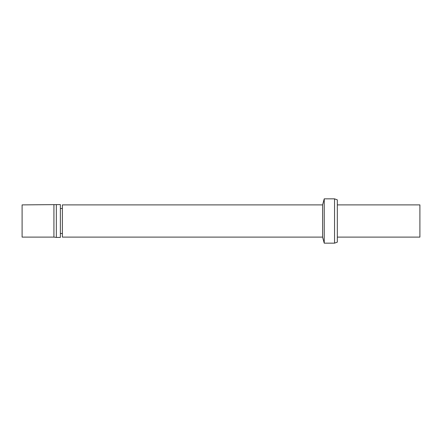 <?xml version="1.0" encoding="UTF-8"?>
<svg xmlns="http://www.w3.org/2000/svg" width="442" height="442" viewBox="0 0 442 442"><rect width="100%" height="100%" fill="white"/><g stroke="black" fill="none" stroke-linecap="round" stroke-linejoin="round"><path stroke-width="0.66" d="M337.318 242.15L337.318 199.85L334.55 198.845L334.55 243.155L337.318 242.15M53.924 204.889L53.924 237.111L22.1 237.111L22.1 204.889L60.372 204.585L60.372 237.415L56.338 237.415L56.338 204.585M337.318 237.111L419.9 237.111L419.9 204.889L337.318 204.889M324.229 198.845L322.605 204.889L322.605 237.111L324.229 243.155L324.229 198.845L334.55 198.845M324.229 243.155L334.55 243.155M322.605 237.111L62.383 237.111L62.383 204.889L322.605 204.889M60.372 233.487L62.383 233.487M53.924 237.111L56.338 237.415M60.372 208.513L62.383 208.513"/></g></svg>
